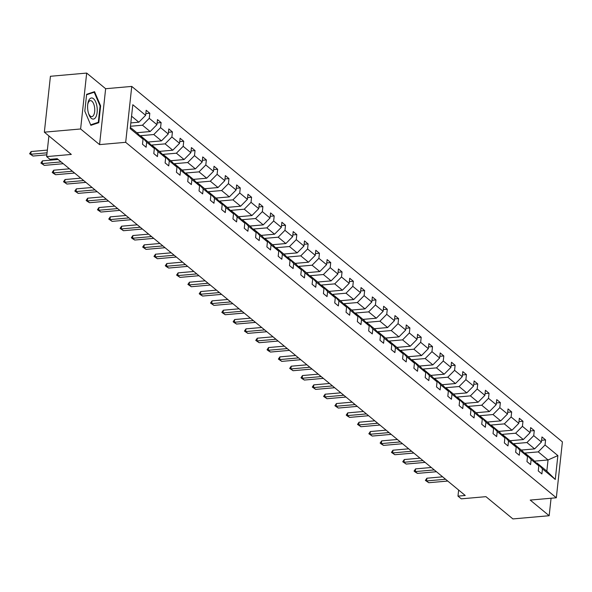 <?xml version="1.0" encoding="UTF-8"?>
<svg xmlns="http://www.w3.org/2000/svg" width="592" height="592" viewBox="0 0 592 592"><rect width="100%" height="100%" fill="white"/><g stroke="black" fill="none" stroke-linecap="round" stroke-linejoin="round"><path stroke-width="0.89" d="M99.567 144.618L105.642 88.719L86.684 73.075L80.616 128.975L99.567 144.618L125.682 142.317L556.325 497.776L530.217 500.077L549.169 515.721L551.071 498.235M549.169 515.721L512.901 518.925L485.936 496.666L461.279 498.841L457.979 496.126L465.231 495.482L57.202 158.693L49.95 159.329L46.65 156.606L71.314 154.431L44.348 132.171L50.424 76.279L86.684 73.075M80.616 128.975L44.348 132.171M105.642 88.719L131.757 86.417L562.4 441.876L556.325 497.776M130.832 122.914L138.854 122.204L131.565 116.187M138.854 122.204L145.639 115.322L146.187 110.26L149.813 113.257L145.824 113.605M534.435 461.161L548.044 459.954L538.254 451.881L545.04 444.999L557.871 455.588L555.274 479.453L542.45 468.864L541.895 473.926L538.269 470.936L538.824 465.874L531.135 459.533L530.587 464.594L526.961 461.605L527.516 456.543L519.828 450.201L519.28 455.263L515.654 452.266L516.209 447.204L508.521 440.862L507.973 445.924L504.347 442.934L504.895 437.873L497.213 431.531L496.666 436.593L493.04 433.603L493.587 428.541L485.906 422.2L485.359 427.261L481.733 424.264L482.28 419.203L474.599 412.861L474.051 417.922L470.425 414.933L470.973 409.871L463.292 403.529L462.744 408.591L459.118 405.601L459.666 400.54L451.985 394.198L451.43 399.26L447.811 396.263L448.359 391.201L440.677 384.859L440.122 389.921L436.504 386.931L437.051 381.87L429.363 375.528L428.815 380.589L425.189 377.6L425.744 372.538L418.056 366.196L417.508 371.258L413.882 368.261L414.437 363.207L406.748 356.858L406.201 361.919L402.575 358.93L403.13 353.868L395.441 347.526L394.894 352.588L391.268 349.598L391.815 344.537L384.134 338.195L383.586 343.256L379.96 340.267L380.508 335.205L372.827 328.863L372.279 333.918L368.653 330.928L369.201 325.866L361.52 319.525L360.972 324.586L357.346 321.597L357.894 316.535L350.212 310.193L349.657 315.255L346.039 312.265L346.586 307.204L338.905 300.862L338.35 305.923L334.732 302.926L335.279 297.865L327.598 291.523L327.043 296.585L323.417 293.595L323.972 288.533L316.283 282.192L315.736 287.253L312.11 284.264L312.665 279.202L304.976 272.86L304.429 277.922L300.803 274.925L301.358 269.863L293.669 263.521L293.121 268.583L289.495 265.593L290.043 260.532L282.362 254.19L281.814 259.252L278.188 256.262L278.736 251.2L271.055 244.859L270.507 249.92L266.881 246.923L267.429 241.862L259.747 235.52L259.2 240.581L255.574 237.592L256.121 232.53L248.44 226.188L247.893 231.25L244.267 228.26L244.814 223.199L237.133 216.857L236.578 221.919L232.959 218.922L233.507 213.867L225.826 207.518L225.271 212.58L221.652 209.59L222.2 204.529L214.519 198.187L213.964 203.248L210.338 200.259L210.893 195.197L203.204 188.855L202.656 193.917L199.03 190.927L199.585 185.866L191.897 179.524L191.349 184.578L187.723 181.589L188.278 176.527L180.59 170.185L180.042 175.247L176.416 172.257L176.964 167.196L169.282 160.854L168.735 165.915L165.109 162.926L165.656 157.864L157.975 151.522L157.428 156.584L153.802 153.587L154.349 148.525L146.668 142.184L146.12 147.245L142.494 144.256L143.042 139.194L130.21 128.605L132.808 104.732L145.639 115.322M125.682 142.317L131.757 86.417M136.826 132.719L150.161 131.542L142.48 125.201L149.258 118.319L149.813 113.257M149.258 118.319L156.947 124.66L157.494 119.599L161.12 122.588L157.132 122.936M148.133 142.05L161.468 140.874L153.787 134.532L160.565 127.65L161.12 122.588M160.565 127.65L168.254 133.992L168.801 128.93L172.427 131.92L168.439 132.275M159.448 151.382L172.775 150.205L165.094 143.863L171.88 136.981L172.427 131.92M171.88 136.981L179.561 143.323L180.109 138.262L183.735 141.259L179.746 141.606M170.755 160.721L184.082 159.544L176.401 153.202L183.187 146.313L183.735 141.259M183.187 146.313L190.868 152.662L191.416 147.6L195.042 150.59L191.053 150.938M182.062 170.052L195.397 168.875L187.708 162.534L194.494 155.652L195.042 150.59M194.494 155.652L202.175 161.993L202.723 156.932L206.349 159.921L202.36 160.277M193.369 179.383L206.704 178.207L199.016 171.865L205.801 164.983L206.349 159.921M205.801 164.983L213.483 171.325L214.03 166.263L217.656 169.253L213.668 169.608M204.677 188.722L218.011 187.546L210.323 181.204L217.109 174.314L217.656 169.253M217.109 174.314L224.79 180.656L225.345 175.602L228.963 178.592L224.975 178.939M215.984 198.054L229.319 196.877L221.637 190.535L228.416 183.653L228.963 178.592M228.416 183.653L236.097 189.995L236.652 184.933L240.271 187.923L236.289 188.278M227.291 207.385L240.626 206.208L232.945 199.867L239.723 192.985L240.271 187.923M239.723 192.985L247.404 199.326L247.959 194.265L251.585 197.254L247.597 197.61M238.598 216.724L251.933 215.547L244.252 209.205L251.03 202.316L251.585 197.254M251.03 202.316L258.719 208.658L259.266 203.596L262.892 206.593L258.904 206.941M249.905 226.055L263.24 224.879L255.559 218.537L262.337 211.655L262.892 206.593M262.337 211.655L270.026 217.997L270.574 212.935L274.2 215.925L270.211 216.28M261.213 235.387L274.547 234.21L266.866 227.868L273.645 220.986L274.2 215.925M273.645 220.986L281.333 227.328L281.881 222.266L285.507 225.256L281.518 225.611M272.527 244.725L285.855 243.541L278.173 237.2L284.959 230.318L285.507 225.256M284.959 230.318L292.64 236.659L293.188 231.598L296.814 234.595L292.825 234.943M283.834 254.057L297.162 252.88L289.481 246.538L296.266 239.656L296.814 234.595M296.266 239.656L303.948 245.998L304.495 240.937L308.121 243.926L304.133 244.281M295.142 263.388L308.476 262.212L300.788 255.87L307.574 248.988L308.121 243.926M307.574 248.988L315.255 255.33L315.802 250.268L319.428 253.258L315.44 253.613M306.449 272.72L319.784 271.543L312.095 265.201L318.881 258.319L319.428 253.258M318.881 258.319L326.562 264.661L327.117 259.599L330.736 262.596L326.747 262.944M317.756 282.058L331.091 280.882L323.402 274.54L330.188 267.658L330.736 262.596M330.188 267.658L337.869 274L338.424 268.938L342.043 271.928L338.062 272.283M329.063 291.39L342.398 290.213L334.717 283.871L341.495 276.989L342.043 271.928M341.495 276.989L349.176 283.331L349.731 278.27L353.35 281.259L349.369 281.614M340.37 300.721L353.705 299.545L346.024 293.203L352.802 286.321L353.35 281.259M352.802 286.321L360.491 292.663L361.039 287.601L364.665 290.598L360.676 290.946M351.678 310.06L365.012 308.883L357.331 302.542L364.11 295.66L364.665 290.598M364.11 295.66L371.798 302.001L372.346 296.94L375.972 299.929L371.983 300.277M362.985 319.391L376.32 318.215L368.638 311.873L375.417 304.991L375.972 299.929M375.417 304.991L383.105 311.333L383.653 306.271L387.279 309.261L383.29 309.616M374.299 328.723L387.627 327.546L379.946 321.204L386.731 314.322L387.279 309.261M386.731 314.322L394.413 320.664L394.96 315.603L398.586 318.6L394.598 318.947M385.607 338.062L398.934 336.885L391.253 330.543L398.039 323.654L398.586 318.6M398.039 323.654L405.72 329.996L406.267 324.941L409.893 327.931L405.905 328.279M396.914 347.393L410.249 346.216L402.56 339.875L409.346 332.993L409.893 327.931M409.346 332.993L417.027 339.334L417.575 334.273L421.201 337.262L417.212 337.618M408.221 356.724L421.556 355.548L413.867 349.206L420.653 342.324L421.201 337.262M420.653 342.324L428.334 348.666L428.882 343.604L432.508 346.594L428.519 346.949M419.528 366.063L432.863 364.887L425.174 358.545L431.96 351.655L432.508 346.594M431.96 351.655L439.641 357.997L440.196 352.936L443.815 355.933L439.826 356.28M430.835 375.395L444.17 374.218L436.489 367.876L443.267 360.994L443.815 355.933M443.267 360.994L450.949 367.336L451.504 362.274L455.122 365.264L451.141 365.619M442.143 384.726L455.477 383.549L447.796 377.208L454.575 370.326L455.122 365.264M454.575 370.326L462.256 376.667L462.811 371.606L466.437 374.595L462.448 374.951M453.45 394.065L466.785 392.888L459.103 386.539L465.882 379.657L466.437 374.595M465.882 379.657L473.57 385.999L474.118 380.937L477.744 383.934L473.755 384.282M464.757 403.396L478.092 402.22L470.411 395.878L477.189 388.996L477.744 383.934M477.189 388.996L484.878 395.338L485.425 390.276L489.051 393.266L485.063 393.621M476.064 412.728L489.399 411.551L481.718 405.209L488.496 398.327L489.051 393.266M488.496 398.327L496.185 404.669L496.732 399.607L500.358 402.597L496.37 402.952M487.379 422.059L500.706 420.882L493.025 414.541L499.811 407.659L500.358 402.597M499.811 407.659L507.492 414L508.04 408.939L511.666 411.936L507.677 412.284M498.686 431.398L512.013 430.221L504.332 423.879L511.118 416.997L511.666 411.936M511.118 416.997L518.799 423.339L519.347 418.278L522.973 421.267L518.984 421.622M509.993 440.729L523.328 439.553L515.639 433.211L522.425 426.329L522.973 421.267M522.425 426.329L530.106 432.671L530.654 427.609L534.28 430.599L530.291 430.954M521.3 450.061L534.635 448.884L526.947 442.542L533.732 435.66L534.28 430.599M533.732 435.66L541.414 442.002L541.961 436.94L545.587 439.937L541.599 440.285M545.04 444.999L545.587 439.937M154.349 148.525L148.947 142.724L141.266 136.375L140.489 136.449M141.266 136.375L146.668 142.184M130.469 126.259L142.48 125.201M150.161 131.542L156.947 124.66M165.656 157.864L160.254 152.055L152.573 145.713L151.796 145.78M152.573 145.713L157.975 151.522M139.853 135.76L153.787 134.532M161.468 140.874L168.254 133.992M176.964 167.196L171.562 161.387L163.88 155.045L163.103 155.111M163.88 155.045L169.282 160.854M151.16 145.099L165.094 143.863M172.775 150.205L179.561 143.323M188.278 176.527L182.869 170.718L175.188 164.376L174.411 164.45M175.188 164.376L180.59 170.185M162.467 154.431L176.401 153.202M184.082 159.544L190.868 152.662M199.585 185.866L194.176 180.057L186.495 173.715L185.718 173.782M186.495 173.715L191.897 179.524M173.774 163.762L187.708 162.534M195.397 168.875L202.175 161.993M210.893 195.197L205.491 189.388L197.802 183.046L197.025 183.113M197.802 183.046L203.204 188.855M185.081 173.093L199.016 171.865M206.704 178.207L213.483 171.325M222.2 204.529L216.798 198.72L209.109 192.378L208.332 192.452M209.109 192.378L214.519 198.187M196.389 182.432L210.323 181.204M218.011 187.546L224.79 180.656M233.507 213.867L228.105 208.058L220.416 201.717L219.639 201.783M220.416 201.717L225.826 207.518M207.696 191.764L221.637 190.535M229.319 196.877L236.097 189.995M244.814 223.199L239.412 217.39L231.731 211.048L230.954 211.115M231.731 211.048L237.133 216.857M219.003 201.095L232.945 199.867M240.626 206.208L247.404 199.326M256.121 232.53L250.719 226.721L243.038 220.379L242.261 220.453M243.038 220.379L248.44 226.188M230.31 210.434L244.252 209.205M251.933 215.547L258.719 208.658M267.429 241.862L262.027 236.06L254.345 229.718L253.568 229.785M254.345 229.718L259.747 235.52M241.625 219.765L255.559 218.537M263.24 224.879L270.026 217.997M278.736 251.2L273.334 245.391L265.653 239.05L264.876 239.116M265.653 239.05L271.055 244.859M252.932 229.097L266.866 227.868M274.547 234.21L281.333 227.328M290.043 260.532L284.641 254.723L276.96 248.381L276.183 248.448M276.96 248.381L282.362 254.19M264.239 238.435L278.173 237.2M285.855 243.541L292.64 236.659M301.358 269.863L295.948 264.062L288.267 257.72L287.49 257.786M288.267 257.72L293.669 263.521M275.546 247.767L289.481 246.538M297.162 252.88L303.948 245.998M312.665 279.202L307.255 273.393L299.574 267.051L298.797 267.118M299.574 267.051L304.976 272.86M286.854 257.098L300.788 255.87M308.476 262.212L315.255 255.33M323.972 288.533L318.57 282.724L310.881 276.383L310.104 276.449M310.881 276.383L316.283 282.192M298.161 266.437L312.095 265.201M319.784 271.543L326.562 264.661M335.279 297.865L329.877 292.063L322.189 285.714L321.412 285.788M322.189 285.714L327.598 291.523M309.468 275.768L323.402 274.54M331.091 280.882L337.869 274M346.586 307.204L341.184 301.395L333.496 295.053L332.719 295.119M333.496 295.053L338.905 300.862M320.775 285.1L334.717 283.871M342.398 290.213L349.176 283.331M357.894 316.535L352.492 310.726L344.81 304.384L344.033 304.451M344.81 304.384L350.212 310.193M332.082 294.439L346.024 293.203M353.705 299.545L360.491 292.663M369.201 325.866L363.799 320.057L356.118 313.716L355.341 313.79M356.118 313.716L361.52 319.525M343.39 303.77L357.331 302.542M365.012 308.883L371.798 302.001M380.508 335.205L375.106 329.396L367.425 323.054L366.648 323.121M367.425 323.054L372.827 328.863M354.704 313.101L368.638 311.873M376.32 318.215L383.105 311.333M391.815 344.537L386.413 338.728L378.732 332.386L377.955 332.452M378.732 332.386L384.134 338.195M366.011 322.44L379.946 321.204M387.627 327.546L394.413 320.664M403.13 353.868L397.72 348.059L390.039 341.717L389.262 341.791M390.039 341.717L395.441 347.526M377.319 331.772L391.253 330.543M398.934 336.885L405.72 329.996M414.437 363.207L409.028 357.398L401.346 351.056L400.569 351.123M401.346 351.056L406.748 356.858M388.626 341.103L402.56 339.875M410.249 346.216L417.027 339.334M425.744 372.538L420.342 366.729L412.654 360.387L411.877 360.454M412.654 360.387L418.056 366.196M399.933 350.434L413.867 349.206M421.556 355.548L428.334 348.666M437.051 381.87L431.649 376.061L423.961 369.719L423.184 369.793M423.961 369.719L429.363 375.528M411.24 359.773L425.174 358.545M432.863 364.887L439.641 357.997M448.359 391.201L442.957 385.399L435.268 379.058L434.491 379.124M435.268 379.058L440.677 384.859M422.547 369.105L436.489 367.876M444.17 374.218L450.949 367.336M459.666 400.54L454.264 394.731L446.583 388.389L445.798 388.456M446.583 388.389L451.985 394.198M433.855 378.436L447.796 377.208M455.477 383.549L462.256 376.667M470.973 409.871L465.571 404.062L457.89 397.72L457.113 397.794M457.89 397.72L463.292 403.529M445.162 387.775L459.103 386.539M466.785 392.888L473.57 385.999M482.28 419.203L476.878 413.401L469.197 407.059L468.42 407.126M469.197 407.059L474.599 412.861M456.476 397.106L470.411 395.878M478.092 402.22L484.878 395.338M493.587 428.541L488.185 422.732L480.504 416.391L479.727 416.457M480.504 416.391L485.906 422.2M467.784 406.438L481.718 405.209M489.399 411.551L496.185 404.669M504.895 437.873L499.493 432.064L491.811 425.722L491.034 425.789M491.811 425.722L497.213 431.531M479.091 415.776L493.025 414.541M500.706 420.882L507.492 414M516.209 447.204L510.8 441.403L503.119 435.053L502.342 435.127M503.119 435.053L508.521 440.862M490.398 425.108L504.332 423.879M512.013 430.221L518.799 423.339M527.516 456.543L522.107 450.734L514.426 444.392L513.649 444.459M514.426 444.392L519.828 450.201M501.705 434.439L515.639 433.211M523.328 439.553L530.106 432.671M538.824 465.874L533.422 460.065L525.733 453.724L524.956 453.79M525.733 453.724L531.135 459.533M513.012 443.778L526.947 442.542M534.635 448.884L541.414 442.002M555.274 479.453L546.83 471.136L537.04 463.055L536.263 463.129M537.04 463.055L542.45 468.864M458.637 490.043L457.979 496.126M48.899 135.931L46.65 156.606M524.32 453.109L538.254 451.881M546.83 471.136L548.044 459.954L557.871 455.588M130.344 127.369L137.64 133.385L143.042 139.194M98.79 122.692L100.618 105.857L94.542 91.671L86.632 94.313L84.804 111.148L90.879 125.334L98.79 122.692L96.452 122.899M100.063 105.909L100.618 105.857M447.752 481.052L428.771 482.724L425.382 480.415L426.595 480.933L426.891 478.21L442.624 476.819M428.771 482.724L426.595 480.933L445.576 479.254M425.382 480.415L426.891 478.21M436.437 471.72L417.464 473.393L415.155 471.979L414.074 471.077L415.288 471.595L415.584 468.879L431.316 467.488M417.464 473.393L415.288 471.595L434.269 469.922M414.074 471.077L415.584 468.879M425.13 462.382L406.156 464.061L402.76 461.745L403.981 462.263L404.277 459.547L420.009 458.156M406.156 464.061L403.981 462.263L422.954 460.591M402.76 461.745L404.277 459.547M95.971 116.809A10.597 4.758 85 0 0 95.704 101.972A10.597 4.758 85 0 0 88.874 100.248A10.597 4.758 85 0 0 87.838 103.704A10.597 4.758 85 0 0 88.756 114.086A10.597 4.758 85 0 0 95.971 116.809M88.534 113.412A8.022 3.604 85 0 0 91.804 116.639A8.022 3.604 85 0 0 93.788 114.915A8.022 3.604 85 0 0 94.291 105.864A8.022 3.604 85 0 0 90.391 100.655A8.022 3.604 85 0 0 88.415 102.379A8.022 3.604 85 0 0 87.734 104.407M86.58 94.764L94.195 92.219L100.085 105.968L98.316 122.278L90.665 124.831M92.433 92.374L94.195 92.219M413.823 453.05L394.849 454.723L391.453 452.414L392.674 452.932L392.97 450.209L408.702 448.825M394.849 454.723L392.674 452.932L411.647 451.252M391.453 452.414L392.97 450.209M402.516 443.719L383.542 445.391L381.233 443.978L380.145 443.075L381.366 443.593L381.662 440.877L397.395 439.486M383.542 445.391L381.366 443.593L400.34 441.921M380.145 443.075L381.662 440.877M391.208 434.38L372.235 436.06L368.838 433.744L370.059 434.262L370.355 431.546L386.088 430.155M372.235 436.06L370.059 434.262L389.033 432.589M368.838 433.744L370.355 431.546M379.901 425.049L360.928 426.721L357.531 424.412L358.752 424.93L359.048 422.207L374.78 420.823M360.928 426.721L358.752 424.93L377.726 423.25M357.531 424.412L359.048 422.207M368.594 415.717L349.62 417.39L347.312 415.976L346.224 415.073L347.445 415.591L347.741 412.876L363.473 411.484M349.62 417.39L347.445 415.591L366.418 413.919M346.224 415.073L347.741 412.876M357.287 406.378L338.306 408.058L334.917 405.742L336.138 406.26L336.426 403.544L352.159 402.153M338.306 408.058L336.138 406.26L355.111 404.588M334.917 405.742L336.426 403.544M345.98 397.047L326.999 398.719L323.609 396.411L324.823 396.929L325.119 394.205L340.851 392.822M326.999 398.719L324.823 396.929L343.804 395.249M323.609 396.411L325.119 394.205M334.665 387.716L315.691 389.388L312.302 387.079L313.516 387.59L313.812 384.874L329.544 383.483M315.691 389.388L313.516 387.59L332.497 385.917M312.302 387.079L313.812 384.874M323.358 378.377L304.384 380.057L302.075 378.636L300.995 377.74L302.209 378.258L302.505 375.543L318.237 374.151M304.384 380.057L302.209 378.258L321.19 376.586M300.995 377.74L302.505 375.543M312.051 369.045L293.077 370.718L289.68 368.409L290.901 368.927L291.197 366.204L306.93 364.82M293.077 370.718L290.901 368.927L309.875 367.255M289.68 368.409L291.197 366.204M300.743 359.714L281.77 361.386L278.373 359.078L279.594 359.596L279.89 356.872L295.623 355.481M281.77 361.386L279.594 359.596L298.568 357.916M278.373 359.078L279.89 356.872M289.436 350.375L270.463 352.055L268.154 350.642L267.066 349.739L268.287 350.257L268.583 347.541L284.315 346.15M270.463 352.055L268.287 350.257L287.261 348.584M267.066 349.739L268.583 347.541M278.129 341.044L259.155 342.716L255.759 340.407L256.98 340.925L257.276 338.202L273.008 336.818M259.155 342.716L256.98 340.925L275.953 339.253M255.759 340.407L257.276 338.202M266.822 331.712L247.848 333.385L244.452 331.076L245.673 331.594L245.969 328.871L261.701 327.48M247.848 333.385L245.673 331.594L264.646 329.914M244.452 331.076L245.969 328.871M255.515 322.381L236.534 324.053L234.232 322.64L233.144 321.737L234.365 322.255L234.661 319.539L250.394 318.148M236.534 324.053L234.365 322.255L253.339 320.583M233.144 321.737L234.661 319.539M244.207 313.042L225.226 314.722L221.837 312.406L223.058 312.924L223.347 310.201L239.079 308.817M225.226 314.722L223.058 312.924L242.032 311.251M221.837 312.406L223.347 310.201M232.9 303.711L213.919 305.383L210.53 303.074L211.744 303.592L212.04 300.869L227.772 299.485M213.919 305.383L211.744 303.592L230.725 301.913M210.53 303.074L212.04 300.869M221.586 294.379L202.612 296.052L200.303 294.638L199.223 293.736L200.436 294.254L200.732 291.538L216.465 290.147M202.612 296.052L200.436 294.254L219.417 292.581M199.223 293.736L200.732 291.538M210.278 285.041L191.305 286.72L187.908 284.404L189.129 284.922L189.425 282.206L205.158 280.815M191.305 286.72L189.129 284.922L208.103 283.25M187.908 284.404L189.425 282.206M198.971 275.709L179.998 277.382L176.601 275.073L177.822 275.591L178.118 272.868L193.85 271.484M179.998 277.382L177.822 275.591L196.796 273.911M176.601 275.073L178.118 272.868M187.664 266.378L168.69 268.05L166.382 266.637L165.294 265.734L166.515 266.252L166.811 263.536L182.543 262.145M168.69 268.05L166.515 266.252L185.488 264.58M165.294 265.734L166.811 263.536M176.357 257.039L157.383 258.719L153.987 256.403L155.208 256.921L155.504 254.205L171.236 252.814M157.383 258.719L155.208 256.921L174.181 255.248M153.987 256.403L155.504 254.205M165.05 247.708L146.076 249.38L142.679 247.071L143.9 247.589L144.196 244.866L159.929 243.482M146.076 249.38L143.9 247.589L162.874 245.909M142.679 247.071L144.196 244.866M153.742 238.376L134.769 240.049L132.46 238.635L131.372 237.732L132.593 238.25L132.889 235.535L148.622 234.143M134.769 240.049L132.593 238.25L151.567 236.578M131.372 237.732L132.889 235.535M142.435 229.037L123.454 230.717L120.065 228.401L121.286 228.919L121.582 226.203L137.307 224.812M123.454 230.717L121.286 228.919L140.26 227.247M120.065 228.401L121.582 226.203M131.128 219.706L112.147 221.378L108.758 219.07L109.971 219.588L110.267 216.864L126 215.481M112.147 221.378L109.971 219.588L128.952 217.915M108.758 219.07L110.267 216.864M119.821 210.375L100.84 212.047L97.451 209.738L98.664 210.256L98.96 207.533L114.693 206.142M100.84 212.047L98.664 210.256L117.645 208.576M97.451 209.738L98.96 207.533M108.506 201.036L89.533 202.716L87.224 201.302L86.143 200.399L87.357 200.917L87.653 198.202L103.385 196.81M89.533 202.716L87.357 200.917L106.338 199.245M86.143 200.399L87.653 198.202M97.199 191.704L78.225 193.377L74.829 191.068L76.05 191.586L76.346 188.863L92.078 187.479M78.225 193.377L76.05 191.586L95.023 189.914M74.829 191.068L76.346 188.863M85.892 182.373L66.918 184.045L63.522 181.737L64.743 182.255L65.039 179.531L80.771 178.14M66.918 184.045L64.743 182.255L83.716 180.575M63.522 181.737L65.039 179.531M74.585 173.042L55.611 174.714L53.302 173.301L52.214 172.398L53.435 172.916L53.731 170.2L69.464 168.809M55.611 174.714L53.435 172.916L72.409 171.243M52.214 172.398L53.731 170.2M63.277 163.703L44.304 165.383L40.907 163.066L42.128 163.584L42.424 160.861L58.157 159.477M44.304 165.383L42.128 163.584L61.102 161.912M40.907 163.066L42.424 160.861M46.842 154.823L32.997 156.044L29.6 153.735L30.821 154.253L31.117 151.53L47.36 150.094M32.997 156.044L30.821 154.253L47.064 152.817M29.6 153.735L31.117 151.53"/></g></svg>
